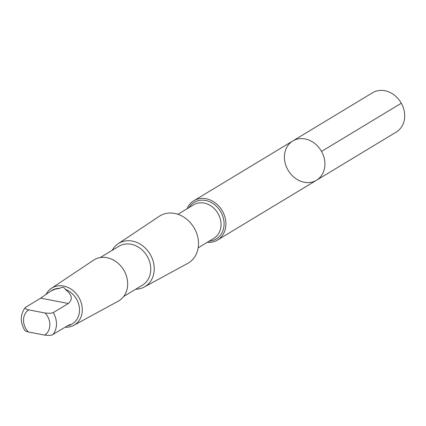 <?xml version="1.0" encoding="UTF-8"?>
<svg xmlns="http://www.w3.org/2000/svg" width="426" height="426" viewBox="0 0 426 426"><rect width="100%" height="100%" fill="white"/><g stroke="black" fill="none" stroke-linecap="round" stroke-linejoin="round"><path stroke-width="0.64" d="M293.652 176.944A22.945 19.181 58.9 0 1 292.795 140.953A22.945 19.181 58.9 0 1 321.076 150.676A22.945 19.181 58.9 0 1 316.529 180.23A22.945 19.181 58.9 0 1 293.652 176.944M396.318 132.028A22.945 19.181 -121.1 0 0 395.461 96.031A22.945 19.181 -121.1 0 0 372.585 92.746L292.795 140.953A22.945 19.181 58.9 0 1 321.076 150.676A22.945 19.181 58.9 0 1 316.529 180.23L396.318 132.028M59.901 288.301L55.305 289.084L50.87 291.07L40.646 298.152L25.209 307.556C20.171 314.601 20.017 322.205 24.751 330.374L25.853 331.172L28.308 331.95L44.666 335.102A14.926 12.476 -121.1 0 0 45.081 313.025L50.279 313.307L53.074 312.7L68.341 303.488C73.096 299.276 72.063 294.558 65.231 289.329C64.145 286.991 62.366 286.65 59.901 288.301A19.575 16.358 -121.1 0 0 52.105 290.314L50.135 291.501M25.565 307.263C24.575 308.333 25.629 309.207 28.723 309.872L45.081 313.025M207.222 242.33A22.945 19.175 -121.1 0 0 217.526 240.04A22.945 19.175 -121.1 0 0 222.074 210.487A22.945 19.175 -121.1 0 0 193.798 200.768A22.945 19.175 -121.1 0 0 186.977 208.825M135.718 289.206A25.294 21.14 -121.1 0 0 144.297 287.007L187.685 263.412A27.536 23.015 -121.1 0 0 193.905 227.511A27.536 23.015 -121.1 0 0 159.228 216.312L118.162 243.741A25.294 21.14 -121.1 0 0 112.219 250.312M144.297 287.007A25.294 21.14 -121.1 0 0 150.011 254.029A25.294 21.14 -121.1 0 0 118.162 243.741M123.694 296.475L142.46 285.138A22.722 18.994 -121.1 0 0 146.965 255.866A22.722 18.994 -121.1 0 0 118.96 246.239L100.195 257.576M65.226 327.2A21.646 18.089 -121.1 0 0 73.794 325.342L118.263 301.161A23.947 20.011 -121.1 0 0 123.673 269.94A23.947 20.011 -121.1 0 0 93.518 260.201L51.424 288.322A21.646 18.089 -121.1 0 0 46.226 294.158M73.794 325.342A21.646 18.089 -121.1 0 0 78.682 297.124A21.646 18.089 -121.1 0 0 51.424 288.322M67.558 325.794L70.157 325.123L72.345 323.819A19.575 16.358 -121.1 0 0 79.066 305.804A19.575 16.358 -121.1 0 0 65.231 289.329M70.375 325.006L70.764 324.569L69.971 324.58L67.926 325.57L51.908 335.06L49.07 335.427L44.666 335.102M321.518 151.438L401.308 103.23M28.723 309.872A14.926 12.476 -121.1 0 0 28.308 331.95M209.214 241.127A21.375 17.865 -121.1 0 0 220.524 211.424A21.375 17.865 -121.1 0 0 188.974 207.622M198.181 247.794L213.895 238.299A19.575 16.358 -121.1 0 0 217.771 213.085A19.575 16.358 -121.1 0 0 193.649 204.794L177.94 214.289M52.851 334.676A19.575 16.358 -121.1 0 0 53.266 312.599M68.341 303.488L40.646 298.152M217.526 240.04L316.529 180.23M193.798 200.768L292.795 140.953"/></g></svg>
